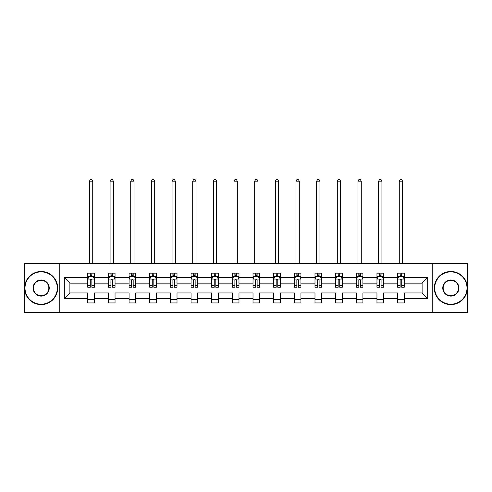 <?xml version="1.0" encoding="UTF-8"?>
<svg xmlns="http://www.w3.org/2000/svg" width="492" height="492" viewBox="0 0 492 492"><rect width="100%" height="100%" fill="white"/><g stroke="black" fill="none" stroke-linecap="round" stroke-linejoin="round"><path stroke-width="0.74" d="M432.776 312.537L467.4 312.537L467.4 263.546L432.776 263.546L432.776 312.537L59.224 312.537L59.224 263.546L24.6 263.546L24.6 312.537L59.224 312.537M404.239 298.503L404.239 292.943L422.111 292.943L427.677 298.503L404.239 298.503L404.239 302.937L397.616 302.937L397.616 298.503L383.582 298.503L383.582 302.937L376.958 302.937L376.958 298.503L362.924 298.503L362.924 302.937L356.3 302.937L356.3 298.503L342.266 298.503L342.266 302.937L335.649 302.937L335.649 298.503L321.608 298.503L321.608 302.937L314.991 302.937L314.991 298.503L300.95 298.503L300.95 302.937L294.333 302.937L294.333 298.503L280.299 298.503L280.299 302.937L273.675 302.937L273.675 298.503L259.641 298.503L259.641 302.937L253.017 302.937L253.017 298.503L238.983 298.503L238.983 302.937L232.359 302.937L232.359 298.503L218.325 298.503L218.325 302.937L211.701 302.937L211.701 298.503L197.667 298.503L197.667 302.937L191.05 302.937L191.05 298.503L177.009 298.503L177.009 302.937L170.392 302.937L170.392 298.503L156.351 298.503L156.351 302.937L149.734 302.937L149.734 298.503L135.7 298.503L135.7 302.937L129.076 302.937L129.076 298.503L115.042 298.503L115.042 302.937L108.418 302.937L108.418 298.503L94.384 298.503L94.384 302.937L87.76 302.937L87.76 298.503L64.323 298.503L64.323 277.58L87.76 277.58L87.76 273.146L94.384 273.146L94.384 277.58L108.418 277.58L108.418 273.146L115.042 273.146L115.042 277.58L129.076 277.58L129.076 273.146L135.7 273.146L135.7 277.58L149.734 277.58L149.734 273.146L156.351 273.146L156.351 277.58L170.392 277.58L170.392 273.146L177.009 273.146L177.009 277.58L191.05 277.58L191.05 273.146L197.667 273.146L197.667 277.58L211.701 277.58L211.701 273.146L218.325 273.146L218.325 277.58L232.359 277.58L232.359 273.146L238.983 273.146L238.983 277.58L253.017 277.58L253.017 273.146L259.641 273.146L259.641 277.58L273.675 277.58L273.675 273.146L280.299 273.146L280.299 277.58L294.333 277.58L294.333 273.146L300.95 273.146L300.95 277.58L314.991 277.58L314.991 273.146L321.608 273.146L321.608 277.58L335.649 277.58L335.649 273.146L342.266 273.146L342.266 277.58L356.3 277.58L356.3 273.146L362.924 273.146L362.924 277.58L376.958 277.58L376.958 273.146L383.582 273.146L383.582 277.58L397.616 277.58L397.616 273.146L404.239 273.146L404.239 277.58L427.677 277.58L427.677 298.503M432.776 263.546L59.224 263.546M397.616 277.58L397.616 283.14L383.582 283.14L383.582 277.58M383.582 298.503L383.582 292.943L397.616 292.943L397.616 298.503M376.958 277.58L376.958 283.14L362.924 283.14L362.924 277.58M362.924 298.503L362.924 292.943L376.958 292.943L376.958 298.503M356.3 277.58L356.3 283.14L342.266 283.14L342.266 277.58M342.266 298.503L342.266 292.943L356.3 292.943L356.3 298.503M335.649 277.58L335.649 283.14L321.608 283.14L321.608 277.58M321.608 298.503L321.608 292.943L335.649 292.943L335.649 298.503M314.991 277.58L314.991 283.14L300.95 283.14L300.95 277.58M300.95 298.503L300.95 292.943L314.991 292.943L314.991 298.503M294.333 277.58L294.333 283.14L280.299 283.14L280.299 277.58M280.299 298.503L280.299 292.943L294.333 292.943L294.333 298.503M273.675 277.58L273.675 283.14L259.641 283.14L259.641 277.58M259.641 298.503L259.641 292.943L273.675 292.943L273.675 298.503M253.017 277.58L253.017 283.14L238.983 283.14L238.983 277.58M238.983 298.503L238.983 292.943L253.017 292.943L253.017 298.503M232.359 277.58L232.359 283.14L218.325 283.14L218.325 277.58M218.325 298.503L218.325 292.943L232.359 292.943L232.359 298.503M211.701 277.58L211.701 283.14L197.667 283.14L197.667 277.58M197.667 298.503L197.667 292.943L211.701 292.943L211.701 298.503M191.05 277.58L191.05 283.14L177.009 283.14L177.009 277.58M177.009 298.503L177.009 292.943L191.05 292.943L191.05 298.503M170.392 277.58L170.392 283.14L156.351 283.14L156.351 277.58M156.351 298.503L156.351 292.943L170.392 292.943L170.392 298.503M149.734 277.58L149.734 283.14L135.7 283.14L135.7 277.58M135.7 298.503L135.7 292.943L149.734 292.943L149.734 298.503M129.076 277.58L129.076 283.14L115.042 283.14L115.042 277.58M115.042 298.503L115.042 292.943L129.076 292.943L129.076 298.503M108.418 277.58L108.418 283.14L94.384 283.14L94.384 277.58M94.384 298.503L94.384 292.943L108.418 292.943L108.418 298.503M87.76 277.58L87.76 283.14L69.889 283.14L69.889 292.943L87.76 292.943L87.76 298.503M64.323 277.58L69.889 283.14M422.111 292.943L422.111 283.14L404.239 283.14L404.239 277.58M400.131 276.455L401.724 276.455M379.473 276.455L381.066 276.455M358.816 276.455L360.408 276.455M338.164 276.455L339.751 276.455M317.506 276.455L319.093 276.455M296.848 276.455L298.435 276.455M276.19 276.455L277.777 276.455M255.532 276.455L257.125 276.455M234.875 276.455L236.468 276.455M214.223 276.455L215.81 276.455M193.565 276.455L195.152 276.455M172.907 276.455L174.494 276.455M152.249 276.455L153.836 276.455M131.592 276.455L133.184 276.455M110.934 276.455L112.527 276.455M90.276 276.455L91.869 276.455M87.76 299.628L94.384 299.628M108.418 299.628L115.042 299.628M129.076 299.628L135.7 299.628M149.734 299.628L156.351 299.628M170.392 299.628L177.009 299.628M191.05 299.628L197.667 299.628M211.701 299.628L218.325 299.628M232.359 299.628L238.983 299.628M253.017 299.628L259.641 299.628M273.675 299.628L280.299 299.628M294.333 299.628L300.95 299.628M314.991 299.628L321.608 299.628M335.649 299.628L342.266 299.628M356.3 299.628L362.924 299.628M376.958 299.628L383.582 299.628M397.616 299.628L404.239 299.628M69.889 292.943L64.323 298.503M427.677 277.58L422.111 283.14M91.869 274.868L90.276 274.868M89.009 276.682L87.76 276.682L87.76 273.146L90.276 273.146L90.276 276.522M87.76 285.588L87.76 287.248L90.276 287.248L90.276 285.588L87.76 285.588L87.76 283.14M94.384 283.14L94.384 287.248L91.869 287.248L91.869 280.163C91.34 279.142 90.811 279.142 90.276 280.163L90.276 285.588M93.136 276.682L94.384 276.682L94.384 273.146L91.869 273.146L91.869 276.522M94.384 279.173L93.062 276.522L89.089 276.522L87.76 279.173M92.73 263.546L92.73 181.185L89.415 181.185L89.415 263.546M89.415 181.185L90.411 179.463L91.733 179.463L92.73 181.185M41.15 271.885A16.156 16.156 0 0 0 25 288.041A16.156 16.156 0 0 0 41.15 304.197A16.156 16.156 0 0 0 57.306 288.041A16.156 16.156 0 0 0 41.15 271.885M41.15 304.597A16.55 16.55 0 0 1 24.6 288.041A16.55 16.55 0 0 1 41.15 271.492A16.55 16.55 0 0 1 57.705 288.041A16.55 16.55 0 0 1 41.15 304.597M41.15 279.966A8.075 8.075 0 0 1 49.231 288.041A8.075 8.075 0 0 1 41.15 296.123A8.075 8.075 0 0 1 33.075 288.041A8.075 8.075 0 0 1 41.15 279.966M41.15 295.723A7.681 7.681 0 0 0 48.831 288.041A7.681 7.681 0 0 0 41.15 280.36A7.681 7.681 0 0 0 33.474 288.041A7.681 7.681 0 0 0 41.15 295.723M450.85 271.885A16.156 16.156 0 0 0 434.694 288.041A16.156 16.156 0 0 0 450.85 304.197A16.156 16.156 0 0 0 467 288.041A16.156 16.156 0 0 0 450.85 271.885M450.85 304.597A16.55 16.55 0 0 1 434.295 288.041A16.55 16.55 0 0 1 450.85 271.492A16.55 16.55 0 0 1 467.4 288.041A16.55 16.55 0 0 1 450.85 304.597M450.85 279.966A8.075 8.075 0 0 1 458.925 288.041A8.075 8.075 0 0 1 450.85 296.123A8.075 8.075 0 0 1 442.769 288.041A8.075 8.075 0 0 1 450.85 279.966M450.85 295.723A7.681 7.681 0 0 0 458.526 288.041A7.681 7.681 0 0 0 450.85 280.36A7.681 7.681 0 0 0 443.169 288.041A7.681 7.681 0 0 0 450.85 295.723M112.527 274.868L110.934 274.868M109.667 276.682L108.418 276.682L108.418 273.146L110.934 273.146L110.934 276.522M108.418 285.588L108.418 287.248L110.934 287.248L110.934 285.588L108.418 285.588L108.418 283.14M115.042 283.14L115.042 287.248L112.527 287.248L112.527 280.163C111.998 279.142 111.469 279.142 110.934 280.163L110.934 285.588M113.793 276.682L115.042 276.682L115.042 273.146L112.527 273.146L112.527 276.522M115.042 279.173L113.713 276.522L109.741 276.522L108.418 279.173M113.388 263.546L113.388 181.185L110.073 181.185L110.073 263.546M110.073 181.185L111.069 179.463L112.391 179.463L113.388 181.185M133.184 274.868L131.592 274.868M130.319 276.682L129.076 276.682L129.076 273.146L131.592 273.146L131.592 276.522M129.076 285.588L129.076 287.248L131.592 287.248L131.592 285.588L129.076 285.588L129.076 283.14M135.7 283.14L135.7 287.248L133.184 287.248L133.184 280.163C132.649 279.142 132.12 279.142 131.592 280.163L131.592 285.588M134.451 276.682L135.7 276.682L135.7 273.146L133.184 273.146L133.184 276.522M135.7 279.173L134.371 276.522L130.398 276.522L129.076 279.173M134.039 263.546L134.039 181.185L130.731 181.185L130.731 263.546M130.731 181.185L131.727 179.463L133.049 179.463L134.039 181.185M153.836 274.868L152.249 274.868M150.976 276.682L149.734 276.682L149.734 273.146L152.249 273.146L152.249 276.522M149.734 285.588L149.734 287.248L152.249 287.248L152.249 285.588L149.734 285.588L149.734 283.14M156.351 283.14L156.351 287.248L153.836 287.248L153.836 280.163C153.307 279.142 152.778 279.142 152.249 280.163L152.249 285.588M155.109 276.682L156.351 276.682L156.351 273.146L153.836 273.146L153.836 276.522M156.351 279.173L155.029 276.522L151.056 276.522L149.734 279.173M154.697 263.546L154.697 181.185L151.388 181.185L151.388 263.546M151.388 181.185L152.385 179.463L153.707 179.463L154.697 181.185M174.494 274.868L172.907 274.868M171.634 276.682L170.392 276.682L170.392 273.146L172.907 273.146L172.907 276.522M170.392 285.588L170.392 287.248L172.907 287.248L172.907 285.588L170.392 285.588L170.392 283.14M177.009 283.14L177.009 287.248L174.494 287.248L174.494 280.163C173.965 279.142 173.436 279.142 172.907 280.163L172.907 285.588M175.767 276.682L177.009 276.682L177.009 273.146L174.494 273.146L174.494 276.522M177.009 279.173L175.687 276.522L171.714 276.522L170.392 279.173M175.355 263.546L175.355 181.185L172.046 181.185L172.046 263.546M172.046 181.185L173.036 179.463L174.365 179.463L175.355 181.185M195.152 274.868L193.565 274.868M192.292 276.682L191.05 276.682L191.05 273.146L193.565 273.146L193.565 276.522M191.05 285.588L191.05 287.248L193.565 287.248L193.565 285.588L191.05 285.588L191.05 283.14M197.667 283.14L197.667 287.248L195.152 287.248L195.152 280.163C194.623 279.142 194.094 279.142 193.565 280.163L193.565 285.588M196.425 276.682L197.667 276.682L197.667 273.146L195.152 273.146L195.152 276.522M197.667 279.173L196.345 276.522L192.372 276.522L191.05 279.173M196.013 263.546L196.013 181.185L192.704 181.185L192.704 263.546M192.704 181.185L193.694 179.463L195.023 179.463L196.013 181.185M215.81 274.868L214.223 274.868M212.95 276.682L211.701 276.682L211.701 273.146L214.223 273.146L214.223 276.522M211.701 285.588L211.701 287.248L214.223 287.248L214.223 285.588L211.701 285.588L211.701 283.14M218.325 283.14L218.325 287.248L215.81 287.248L215.81 280.163C215.281 279.142 214.752 279.142 214.223 280.163L214.223 285.588M217.083 276.682L218.325 276.682L218.325 273.146L215.81 273.146L215.81 276.522M218.325 279.173L217.003 276.522L213.03 276.522L211.701 279.173M216.671 263.546L216.671 181.185L213.362 181.185L213.362 263.546M213.362 181.185L214.352 179.463L215.674 179.463L216.671 181.185M236.468 274.868L234.875 274.868M233.608 276.682L232.359 276.682L232.359 273.146L234.875 273.146L234.875 276.522M232.359 285.588L232.359 287.248L234.875 287.248L234.875 285.588L232.359 285.588L232.359 283.14M238.983 283.14L238.983 287.248L236.468 287.248L236.468 280.163C235.939 279.142 235.41 279.142 234.875 280.163L234.875 285.588M237.734 276.682L238.983 276.682L238.983 273.146L236.468 273.146L236.468 276.522M238.983 279.173L237.661 276.522L233.688 276.522L232.359 279.173M237.328 263.546L237.328 181.185L234.014 181.185L234.014 263.546M234.014 181.185L235.01 179.463L236.332 179.463L237.328 181.185M257.125 274.868L255.532 274.868M254.266 276.682L253.017 276.682L253.017 273.146L255.532 273.146L255.532 276.522M253.017 285.588L253.017 287.248L255.532 287.248L255.532 285.588L253.017 285.588L253.017 283.14M259.641 283.14L259.641 287.248L257.125 287.248L257.125 280.163C256.596 279.142 256.061 279.142 255.532 280.163L255.532 285.588M258.392 276.682L259.641 276.682L259.641 273.146L257.125 273.146L257.125 276.522M259.641 279.173L258.312 276.522L254.339 276.522L253.017 279.173M257.986 263.546L257.986 181.185L254.672 181.185L254.672 263.546M254.672 181.185L255.668 179.463L256.99 179.463L257.986 181.185M277.777 274.868L276.19 274.868M274.917 276.682L273.675 276.682L273.675 273.146L276.19 273.146L276.19 276.522M273.675 285.588L273.675 287.248L276.19 287.248L276.19 285.588L273.675 285.588L273.675 283.14M280.299 283.14L280.299 287.248L277.777 287.248L277.777 280.163C277.248 279.142 276.719 279.142 276.19 280.163L276.19 285.588M279.05 276.682L280.299 276.682L280.299 273.146L277.777 273.146L277.777 276.522M280.299 279.173L278.97 276.522L274.997 276.522L273.675 279.173M278.638 263.546L278.638 181.185L275.329 181.185L275.329 263.546M275.329 181.185L276.326 179.463L277.648 179.463L278.638 181.185M298.435 274.868L296.848 274.868M295.575 276.682L294.333 276.682L294.333 273.146L296.848 273.146L296.848 276.522M294.333 285.588L294.333 287.248L296.848 287.248L296.848 285.588L294.333 285.588L294.333 283.14M300.95 283.14L300.95 287.248L298.435 287.248L298.435 280.163C297.906 279.142 297.377 279.142 296.848 280.163L296.848 285.588M299.708 276.682L300.95 276.682L300.95 273.146L298.435 273.146L298.435 276.522M300.95 279.173L299.628 276.522L295.655 276.522L294.333 279.173M299.296 263.546L299.296 181.185L295.987 181.185L295.987 263.546M295.987 181.185L296.977 179.463L298.306 179.463L299.296 181.185M319.093 274.868L317.506 274.868M316.233 276.682L314.991 276.682L314.991 273.146L317.506 273.146L317.506 276.522M314.991 285.588L314.991 287.248L317.506 287.248L317.506 285.588L314.991 285.588L314.991 283.14M321.608 283.14L321.608 287.248L319.093 287.248L319.093 280.163C318.564 279.142 318.035 279.142 317.506 280.163L317.506 285.588M320.366 276.682L321.608 276.682L321.608 273.146L319.093 273.146L319.093 276.522M321.608 279.173L320.286 276.522L316.313 276.522L314.991 279.173M319.954 263.546L319.954 181.185L316.645 181.185L316.645 263.546M316.645 181.185L317.635 179.463L318.964 179.463L319.954 181.185M339.751 274.868L338.164 274.868M336.891 276.682L335.649 276.682L335.649 273.146L338.164 273.146L338.164 276.522M335.649 285.588L335.649 287.248L338.164 287.248L338.164 285.588L335.649 285.588L335.649 283.14M342.266 283.14L342.266 287.248L339.751 287.248L339.751 280.163C339.222 279.142 338.693 279.142 338.164 280.163L338.164 285.588M341.024 276.682L342.266 276.682L342.266 273.146L339.751 273.146L339.751 276.522M342.266 279.173L340.944 276.522L336.971 276.522L335.649 279.173M340.612 263.546L340.612 181.185L337.303 181.185L337.303 263.546M337.303 181.185L338.293 179.463L339.615 179.463L340.612 181.185M360.408 274.868L358.816 274.868M357.549 276.682L356.3 276.682L356.3 273.146L358.816 273.146L358.816 276.522M356.3 285.588L356.3 287.248L358.816 287.248L358.816 285.588L356.3 285.588L356.3 283.14M362.924 283.14L362.924 287.248L360.408 287.248L360.408 280.163C359.88 279.142 359.351 279.142 358.816 280.163L358.816 285.588M361.682 276.682L362.924 276.682L362.924 273.146L360.408 273.146L360.408 276.522M362.924 279.173L361.602 276.522L357.629 276.522L356.3 279.173M361.269 263.546L361.269 181.185L357.961 181.185L357.961 263.546M357.961 181.185L358.951 179.463L360.273 179.463L361.269 181.185M381.066 274.868L379.473 274.868M378.207 276.682L376.958 276.682L376.958 273.146L379.473 273.146L379.473 276.522M376.958 285.588L376.958 287.248L379.473 287.248L379.473 285.588L376.958 285.588L376.958 283.14M383.582 283.14L383.582 287.248L381.066 287.248L381.066 280.163C380.537 279.142 380.008 279.142 379.473 280.163L379.473 285.588M382.333 276.682L383.582 276.682L383.582 273.146L381.066 273.146L381.066 276.522M383.582 279.173L382.259 276.522L378.286 276.522L376.958 279.173M381.927 263.546L381.927 181.185L378.612 181.185L378.612 263.546M378.612 181.185L379.609 179.463L380.931 179.463L381.927 181.185M401.724 274.868L400.131 274.868M398.864 276.682L397.616 276.682L397.616 273.146L400.131 273.146L400.131 276.522M397.616 285.588L397.616 287.248L400.131 287.248L400.131 285.588L397.616 285.588L397.616 283.14M404.239 283.14L404.239 287.248L401.724 287.248L401.724 280.163C401.195 279.142 400.66 279.142 400.131 280.163L400.131 285.588M402.991 276.682L404.239 276.682L404.239 273.146L401.724 273.146L401.724 276.522M404.239 279.173L402.911 276.522L398.938 276.522L397.616 279.173M402.585 263.546L402.585 181.185L399.27 181.185L399.27 263.546M399.27 181.185L400.267 179.463L401.589 179.463L402.585 181.185M94.353 279.105L87.797 279.105M94.384 285.588L91.869 285.588M90.276 282.039L87.76 282.039M94.384 282.039L91.869 282.039M91.869 275.711L90.276 275.711M115.005 279.105L108.455 279.105M115.042 285.588L112.527 285.588M110.934 282.039L108.418 282.039M115.042 282.039L112.527 282.039M112.527 275.711L110.934 275.711M135.663 279.105L129.107 279.105M135.7 285.588L133.184 285.588M131.592 282.039L129.076 282.039M135.7 282.039L133.184 282.039M133.184 275.711L131.592 275.711M156.321 279.105L149.765 279.105M156.351 285.588L153.836 285.588M152.249 282.039L149.734 282.039M156.351 282.039L153.836 282.039M153.836 275.711L152.249 275.711M176.979 279.105L170.423 279.105M177.009 285.588L174.494 285.588M172.907 282.039L170.392 282.039M177.009 282.039L174.494 282.039M174.494 275.711L172.907 275.711M197.636 279.105L191.081 279.105M197.667 285.588L195.152 285.588M193.565 282.039L191.05 282.039M197.667 282.039L195.152 282.039M195.152 275.711L193.565 275.711M218.294 279.105L211.738 279.105M218.325 285.588L215.81 285.588M214.223 282.039L211.701 282.039M218.325 282.039L215.81 282.039M215.81 275.711L214.223 275.711M238.946 279.105L232.396 279.105M238.983 285.588L236.468 285.588M234.875 282.039L232.359 282.039M238.983 282.039L236.468 282.039M236.468 275.711L234.875 275.711M259.604 279.105L253.054 279.105M259.641 285.588L257.125 285.588M255.532 282.039L253.017 282.039M259.641 282.039L257.125 282.039M257.125 275.711L255.532 275.711M280.262 279.105L273.706 279.105M280.299 285.588L277.777 285.588M276.19 282.039L273.675 282.039M280.299 282.039L277.777 282.039M277.777 275.711L276.19 275.711M300.92 279.105L294.364 279.105M300.95 285.588L298.435 285.588M296.848 282.039L294.333 282.039M300.95 282.039L298.435 282.039M298.435 275.711L296.848 275.711M321.577 279.105L315.021 279.105M321.608 285.588L319.093 285.588M317.506 282.039L314.991 282.039M321.608 282.039L319.093 282.039M319.093 275.711L317.506 275.711M342.235 279.105L335.679 279.105M342.266 285.588L339.751 285.588M338.164 282.039L335.649 282.039M342.266 282.039L339.751 282.039M339.751 275.711L338.164 275.711M362.893 279.105L356.337 279.105M362.924 285.588L360.408 285.588M358.816 282.039L356.3 282.039M362.924 282.039L360.408 282.039M360.408 275.711L358.816 275.711M383.545 279.105L376.995 279.105M383.582 285.588L381.066 285.588M379.473 282.039L376.958 282.039M383.582 282.039L381.066 282.039M381.066 275.711L379.473 275.711M404.203 279.105L397.647 279.105M404.239 285.588L401.724 285.588M400.131 282.039L397.616 282.039M404.239 282.039L401.724 282.039M401.724 275.711L400.131 275.711"/></g></svg>
